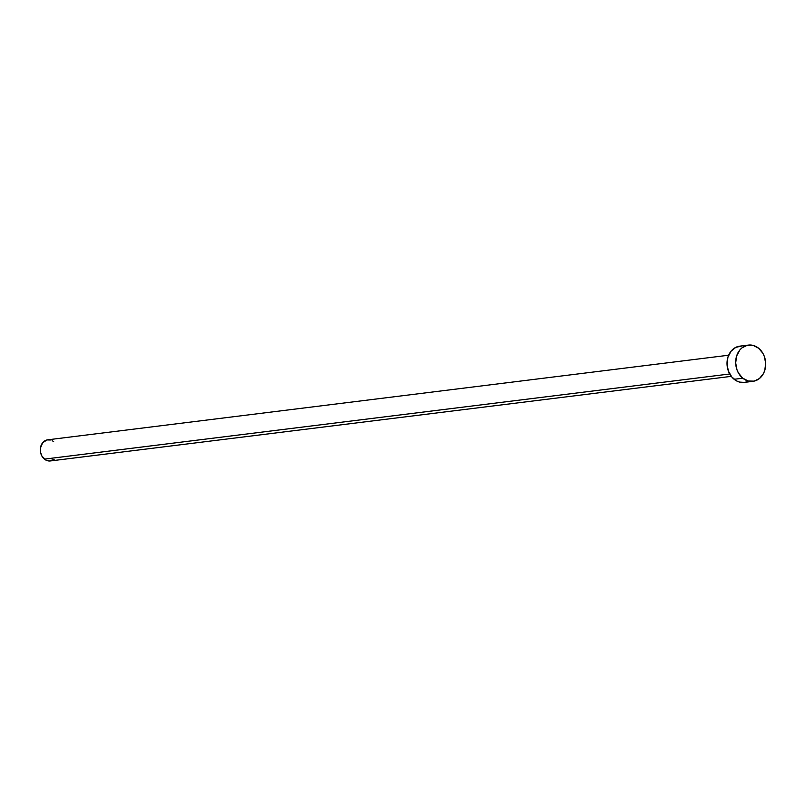 <?xml version="1.0" encoding="UTF-8"?>
<svg xmlns="http://www.w3.org/2000/svg" width="806" height="806" viewBox="0 0 806 806"><rect width="100%" height="100%" fill="white"/><g stroke="black" fill="none" stroke-linecap="round" stroke-linejoin="round"><path stroke-width="1.21" d="M728.664 355.214L47.735 439.814A10.649 8.725 82.9 0 0 40.471 447.743A10.649 8.725 82.9 0 0 44.441 459.128L729.732 373.984L44.441 459.128A10.649 8.725 82.9 0 0 50.365 460.951L731.284 376.352M742.789 378.205A18.266 14.961 -97.1 0 1 735.989 358.68A18.266 14.961 -97.1 0 1 748.442 345.089A18.266 14.961 -97.1 0 1 758.597 348.212A18.266 14.961 -97.1 0 1 765.408 367.738A18.266 14.961 -97.1 0 1 752.945 381.329A18.266 14.961 -97.1 0 1 742.789 378.205L734.125 379.283L742.789 378.205L738.508 373.107L737.027 369.934L735.687 362.942L736.634 355.99L739.717 350.136L741.923 347.91L747.263 345.29L753.116 345.391L758.597 348.212L762.879 353.31L764.36 356.484L765.7 363.476L764.753 370.428L763.463 373.551L759.464 378.498L754.134 381.127L748.27 381.016L742.789 378.205M748.442 345.089L739.777 346.157A18.266 14.961 82.9 0 0 727.324 359.758A18.266 14.961 82.9 0 0 734.125 379.283A18.266 14.961 82.9 0 0 744.281 382.407L752.945 381.329M748.25 381.218L745.469 382.195M744.351 382.397L739.616 382.094L736.765 381.006L731.788 376.976L728.362 371.012L727.022 364.02L727.969 357.068L731.052 351.215L735.807 347.356L741.51 346.066M54.163 459.299L49.357 461.012L45.982 460.135L41.942 456.156L40.532 452.307L40.411 448.156L42.647 442.756L47.05 439.935L50.466 439.995M52.128 440.63L53.67 441.638"/></g></svg>
